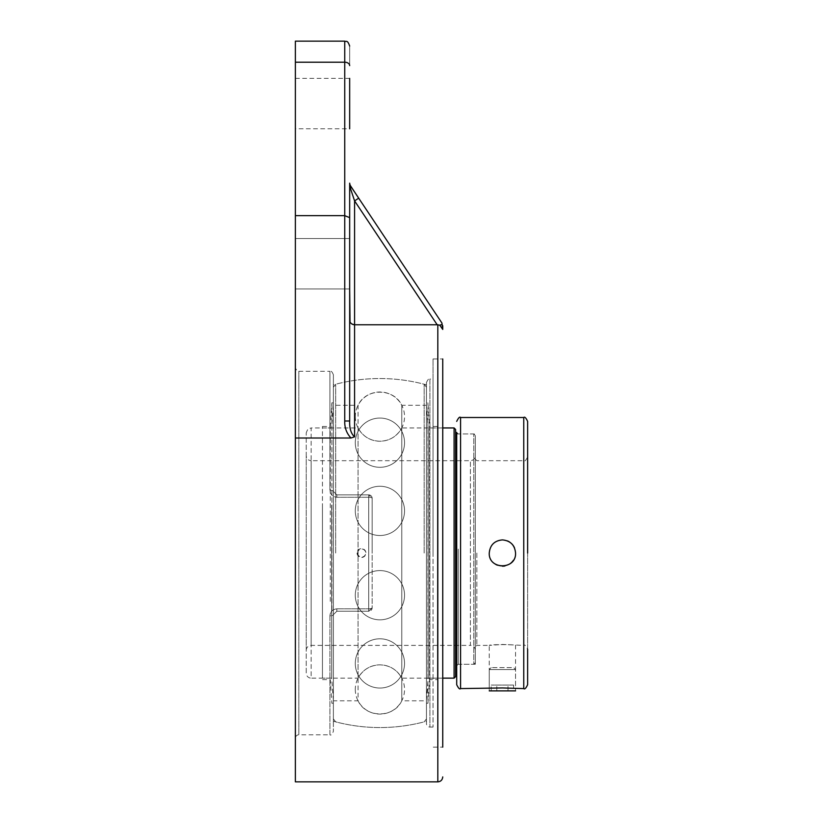 <?xml version="1.0" encoding="UTF-8"?>
<svg xmlns="http://www.w3.org/2000/svg" width="823" height="823" viewBox="0 0 823 823"><rect width="100%" height="100%" fill="white"/><g stroke="black" fill="none" stroke-linecap="round" stroke-linejoin="round"><path stroke-width="0.62" stroke-dasharray="4.12 3.09" d="M442.743 553.046L442.743 358.951L442.743 553.046M433.042 553.046L433.042 358.951L433.042 553.046M433.042 379.043L433.042 727.059L433.042 379.043L429.904 379.043L429.904 727.059A3.446 3.446 0 0 1 426.458 723.612L426.458 382.489L426.458 723.612M442.743 325.733L441.91 323.007L358.694 198.168L354.59 200.905L354.157 199.598M433.042 358.951L442.743 358.951L442.743 747.14L433.042 747.14M441.313 324.674L439.76 325.147L442.743 329.416M437.815 781.85L437.815 324.766L439.76 325.147M353.736 198.343L350.495 188.611A4.928 3.148 146.3 0 0 350.495 185.875L350.557 185.967M350.67 186.142L351.38 187.212M349.703 184.27L350.495 185.875M350.289 187.942L349.724 184.661M353.828 324.715L437.178 324.766L354.59 200.905L354.59 436.838L350.989 438.011C346.586 433.299 344.508 427.631 344.744 421.006L344.744 62.209A4.928 3.426 180 0 1 349.672 65.624C349.672 39.874 349.672 39.874 349.672 65.624M295.375 781.85L295.375 438.011L350.989 438.011M349.672 238.536L349.672 288.955L349.672 238.536L349.672 288.955L349.672 238.536L349.672 288.955L349.672 238.536L295.375 238.536L295.375 288.955L295.375 238.536L295.375 288.955L295.375 238.536L349.672 238.536M351.01 323.336L351.668 323.871M352.357 324.272L353.057 324.54M295.375 78.38L349.672 78.38L349.672 128.789L349.672 78.38L349.672 128.789L295.375 128.789L295.375 78.38L295.375 128.789M344.744 421.006L349.672 421.006L349.672 217.642L344.744 215.647L295.375 215.647L295.375 41.15M349.672 421.006C349.394 428.444 351.03 433.721 354.59 436.838M295.375 438.011L295.375 215.647M295.375 738.262L295.375 367.84L295.375 738.262A3.446 3.446 0 0 1 298.821 734.816L298.821 371.286L298.821 734.816L329.93 734.816L329.93 615.861C330.249 611.695 332.543 609.349 336.833 608.825C332.554 609.339 330.249 611.684 329.93 615.861A3.446 1.193 0 0 0 333.377 614.668L336.833 611.222L333.377 614.668A3.446 1.193 0 0 1 329.93 615.861L329.93 734.816C330.908 735.618 332.06 734.466 333.377 731.369M426.458 553.046L426.458 384.855L426.458 553.046M333.377 374.732C332.06 371.626 330.908 370.473 329.93 371.286L329.93 490.241A3.446 1.193 180 0 1 333.377 491.434L336.833 494.88L333.377 491.434A3.446 1.193 180 0 0 329.93 490.241C330.249 494.407 332.543 496.742 336.833 497.267C332.554 496.753 330.249 494.407 329.93 490.241L329.93 371.286L298.821 371.286C298.101 372.212 296.949 371.06 295.375 367.84M333.377 614.668L333.377 731.369L333.377 614.668L336.833 611.222L368.714 611.222A3.446 3.446 0 0 0 372.161 607.765L372.161 498.327A3.446 3.446 0 0 0 368.714 494.88L336.833 494.88L333.377 491.434L333.377 374.732L333.377 491.434L336.833 494.88L368.714 494.88A3.446 3.446 0 0 1 372.161 498.327L368.714 494.88L372.161 498.327L372.161 607.765A3.446 3.446 0 0 1 368.714 611.222L372.161 607.765L368.714 611.222L336.833 611.222L333.377 614.668L333.377 721.236L333.377 614.668M372.161 553.046L372.161 498.327L372.161 553.046M368.714 611.222L336.833 611.222L368.714 611.222L368.714 608.825L336.833 608.825L368.714 608.825L368.714 497.267L368.714 611.222M336.833 494.88L368.714 494.88L336.833 494.88L336.833 497.267L368.714 497.267L336.833 497.267L336.833 494.88M333.377 491.434L333.377 384.855L333.377 491.434M475.313 662.731L475.313 435.49L475.313 662.731L473.791 664.254L473.791 433.958L473.791 664.254L456.703 664.254M456.703 433.958L473.791 433.958L475.313 435.49M455.613 664.254L455.613 433.958L455.613 664.254M475.313 650.314L475.313 455.777L475.313 650.314A4.928 4.928 0 0 0 470.396 645.397L470.396 460.705L311.156 460.705L311.156 645.397L311.156 460.705C308.172 460.407 306.526 458.771 306.238 455.777L306.238 650.314L306.238 455.777M454.09 678.142L454.09 427.95M455.613 429.472L455.613 676.619M442.743 427.95L401.778 427.95L401.778 678.142L401.778 427.95C396.974 436.457 389.68 440.881 379.917 441.251C370.155 440.881 362.861 436.457 358.056 427.95L311.156 427.95L311.156 678.142A4.928 4.928 0 0 1 306.238 673.224L306.238 432.877L306.238 673.224M358.056 427.95L358.056 678.142L358.056 427.95M306.238 650.314A4.928 4.928 0 0 1 311.156 645.397L470.396 645.397L470.396 460.705C473.379 460.407 475.025 458.771 475.313 455.777M333.377 553.046L333.377 387.211L333.377 553.046M335.671 553.046L335.671 384.238L335.671 553.046M357.676 553.046A4.033 4.012 90 0 0 361.688 557.078A4.033 4.012 90 0 0 365.7 553.046A4.033 4.012 90 0 0 361.688 549.013A4.033 4.012 90 0 0 357.676 553.046M424.164 553.046L424.164 384.238L424.164 553.046M333.377 700.795L333.377 405.297L333.377 700.795L358.056 700.795L358.056 405.297L333.377 405.297M426.458 405.297L426.458 700.795L426.458 405.297L401.778 405.297L401.778 700.795L401.778 405.297C393.795 387.828 366.04 387.828 358.056 405.297L358.056 700.795C366.04 718.263 393.795 718.263 401.778 700.795L426.458 700.795M437.383 427.95L437.383 678.142L437.383 427.95L428.166 427.95L428.166 678.142L428.166 427.95L426.458 405.78L426.458 700.311L426.458 405.78M437.383 679.623L437.383 426.468L437.383 679.623L429.544 679.623L429.544 426.468L427.939 402.828L426.458 402.828L426.458 703.264L426.458 402.828M437.383 426.468L429.544 426.468L429.544 679.623L427.939 703.264L427.939 402.828L427.939 703.264L426.458 703.264M322.451 505.281L322.451 678.142L322.451 505.281M322.451 601.376L322.451 426.468L322.451 601.376M331.669 505.281L331.669 678.142L331.669 505.281M333.377 496.814L333.377 700.311L333.377 496.814M333.377 495.693L333.377 703.264L333.377 495.693M331.895 610.409L331.895 402.828L331.895 610.409M330.29 601.376L330.29 426.468L330.29 601.376M491.197 667.628L489.253 669.562L515.558 669.562L489.253 669.562L489.253 690.888L515.558 690.888L515.558 669.562L513.614 667.628L491.197 667.628L513.614 667.628M513.603 685.075L491.208 685.075L513.603 685.075L513.603 690.888L508.007 690.888L513.603 690.888M508.007 690.888L508.007 685.075L508.007 690.888L496.814 690.888L508.007 690.888M496.814 690.888L496.814 685.075L496.814 690.888L491.208 690.888L496.814 690.888M491.208 690.888L491.208 685.075M476.846 553.046L476.846 645.397L476.846 553.046M475.313 553.046L475.313 459.172L475.313 553.046M475.313 459.172L476.846 460.705L523.747 460.705C524.693 461.693 525.979 460.396 527.625 456.827L527.625 649.275C525.979 645.695 524.693 644.409 523.747 645.397L523.747 460.705L523.747 645.397L502.411 644.45L489.253 645.397C488.44 644.368 516.371 644.368 515.558 645.397L515.558 688.584C516.371 687.894 488.451 687.894 489.253 688.584L489.253 645.397L476.846 645.397L475.313 646.919M475.313 549.106L475.313 664.254L475.313 549.106M458.226 549.106L458.226 664.254L458.226 549.106M456.703 549.106L456.703 665.786L456.703 549.106M456.703 684.705L456.703 432.435L458.226 433.958L475.313 433.958M504.941 565.957A13.147 13.147 0 0 0 509.746 563.961M513.315 560.381A13.147 13.147 0 0 0 514.55 558.087M514.56 558.076A13.147 13.147 0 0 0 514.56 548.015M511.7 543.746A13.147 13.147 0 0 0 509.746 542.141M507.441 540.896A13.147 13.147 0 0 0 495.065 563.961M497.37 565.195A13.147 13.147 0 0 0 502.411 566.193M527.625 456.827L527.625 684.705M527.625 421.386L527.625 553.046M295.375 62.209L344.744 62.209L344.744 41.15M433.042 727.059L429.904 727.059L429.904 379.043C429.174 378.107 428.032 379.259 426.458 382.489M336.833 611.222L336.833 608.825L336.833 611.222M368.714 608.825A3.446 1.06 180 0 0 372.161 607.765A3.446 1.06 180 0 1 368.714 608.825M368.714 497.267A3.446 1.06 180 0 1 372.161 498.327A3.446 1.06 180 0 0 368.714 497.267L368.714 494.88L368.714 497.267M442.743 678.142L401.778 678.142C396.974 669.644 389.68 665.21 379.917 664.85C370.155 665.21 362.861 669.644 358.056 678.142L311.156 678.142L311.156 427.95C309.705 428.999 308.8 425.892 306.238 432.877M460.582 417.508L460.582 688.584M523.747 688.584L523.747 417.508M295.375 288.955L349.672 288.955L295.375 288.955M426.458 384.855A174.507 174.507 0 0 0 333.377 384.855M333.377 721.236A174.507 174.507 0 0 0 426.458 721.236M355.289 595.204A24.628 24.628 0 0 0 392.232 616.53A24.628 24.628 0 0 0 392.232 573.878A24.628 24.628 0 0 0 355.289 595.204A24.628 24.628 0 0 0 392.232 616.53A24.628 24.628 0 0 0 392.232 573.878A24.628 24.628 0 0 0 355.289 595.204M355.289 442.681A24.628 24.628 0 0 0 392.232 464.007A24.628 24.628 0 0 0 392.232 421.355A24.628 24.628 0 0 0 355.289 442.681A24.628 24.628 0 0 0 392.232 464.007A24.628 24.628 0 0 0 392.232 421.355A24.628 24.628 0 0 0 355.289 442.681M355.289 689.468A24.628 24.628 0 0 0 392.232 710.794A24.628 24.628 0 0 0 392.232 668.142A24.628 24.628 0 0 0 355.289 689.468M355.289 663.42A24.628 24.628 0 0 0 392.232 684.746A24.628 24.628 0 0 0 392.232 642.094A24.628 24.628 0 0 0 355.289 663.42A24.628 24.628 0 0 0 392.232 684.746A24.628 24.628 0 0 0 392.232 642.094A24.628 24.628 0 0 0 355.289 663.42M355.289 510.888A24.628 24.628 0 0 0 392.232 532.214A24.628 24.628 0 0 0 392.232 489.562A24.628 24.628 0 0 0 355.289 510.888A24.628 24.628 0 0 0 392.232 532.214A24.628 24.628 0 0 0 392.232 489.562A24.628 24.628 0 0 0 355.289 510.888M355.289 416.623A24.628 24.628 0 0 0 392.232 437.949A24.628 24.628 0 0 0 392.232 395.297A24.628 24.628 0 0 0 355.289 416.623M426.458 718.88L424.164 721.853A174.507 174.507 0 0 1 335.671 721.853L333.377 718.88M426.458 387.211L424.164 384.238A174.507 174.507 0 0 0 335.671 384.238L333.377 387.211M357.069 553.046A4.434 4.434 0 0 0 363.715 556.883A4.434 4.434 0 0 0 363.715 549.208A4.434 4.434 0 0 0 357.069 553.046M426.458 700.311L428.166 678.142L437.383 678.142M333.377 405.78L331.669 427.95L322.451 427.95M333.377 700.311L331.669 678.142L322.451 678.142M333.377 402.828L331.895 402.828L330.29 426.468L322.451 426.468M333.377 703.264L331.895 703.264L330.29 679.623L322.451 679.623M475.313 664.254L458.226 664.254L456.703 665.786"/><path stroke-width="1.23" d="M351.38 187.212L441.91 323.007L442.743 329.416L442.743 325.733M442.743 747.14L442.743 358.951M441.313 324.674L439.76 325.147L442.743 329.416M350.197 185.36L358.694 198.168L354.59 200.905L437.178 324.766L439.76 325.147M295.375 62.209L344.744 62.209L344.744 41.15L295.375 41.15L295.375 438.011L350.989 438.011L354.59 436.838L354.59 324.766L437.815 324.766L437.815 781.85C440.778 781.583 442.424 779.947 442.743 776.922M354.157 199.598L353.736 198.343M349.672 183.148L349.672 238.536L349.672 183.148L350.495 188.611A4.928 3.148 146.3 0 0 350.495 185.875L349.765 184.095M350.495 188.611L354.59 200.905L354.59 324.766C351.298 324.2 349.662 322.688 349.672 320.219L349.672 288.955L350.032 321.937M350.3 322.441L351.01 323.336M351.668 323.871L352.357 324.272M353.057 324.54L353.828 324.715M344.744 421.006L349.672 421.006L349.672 217.642L344.744 215.647L344.744 421.006C344.508 427.631 346.586 433.299 350.989 438.011M354.59 436.838C351.03 433.721 349.394 428.444 349.672 421.006M349.672 128.789L349.672 78.38M295.375 215.647L344.744 215.647L344.744 62.209A4.928 3.426 0 0 1 349.672 65.624M295.375 438.011L295.375 781.85L437.815 781.85M455.613 433.958L456.703 433.958M454.09 427.95L455.613 429.472L455.613 676.619L454.09 678.142L454.09 427.95L442.743 427.95M489.253 690.888L515.558 690.888M456.703 432.435L456.703 684.705C458.462 688.337 459.748 689.623 460.582 688.584L460.582 417.508C459.748 416.469 458.462 417.765 456.703 421.386M502.411 566.193A13.147 13.147 0 0 0 504.941 565.957M509.746 563.961A13.147 13.147 0 0 0 513.315 560.381M514.56 548.015A13.147 13.147 0 0 0 511.7 543.746M509.746 542.141A13.147 13.147 0 0 0 507.441 540.896M495.065 563.961A13.147 13.147 0 0 0 497.37 565.195M502.411 539.898C510.394 540.68 514.776 545.063 515.558 553.046C516.371 570.01 488.44 570.01 489.253 553.046C490.035 545.063 494.417 540.68 502.411 539.898M460.582 417.508L523.747 417.508L523.747 688.584C524.693 689.571 525.979 688.275 527.625 684.705L527.625 649.275M527.625 553.046L527.625 421.386C525.979 417.817 524.693 416.52 523.747 417.508M460.582 688.584L502.411 687.946L523.747 688.584M344.744 41.15C346.246 42.096 347.368 39.381 349.672 46.078M456.703 664.254L455.613 664.254M442.743 678.142L454.09 678.142"/></g></svg>
